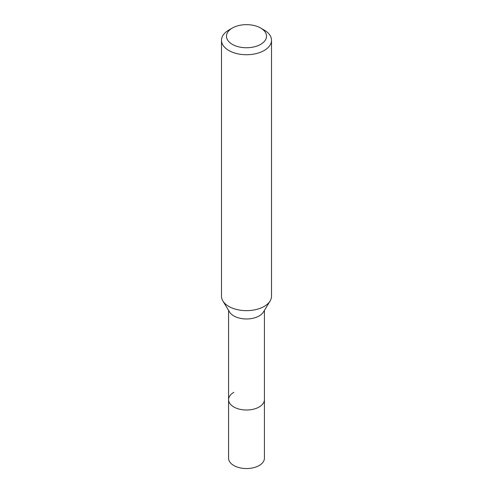 <?xml version="1.0" encoding="UTF-8"?>
<svg xmlns="http://www.w3.org/2000/svg" width="493" height="493" viewBox="0 0 493 493"><rect width="100%" height="100%" fill="white"/><g stroke="black" fill="none" stroke-linecap="round" stroke-linejoin="round"><path stroke-width="0.74" d="M228.579 310.368L228.579 458.2A17.921 10.347 0 0 0 239.641 467.758A17.921 10.347 0 0 0 259.176 465.515A17.921 10.347 0 0 0 264.421 458.2L264.421 399.663A17.921 10.347 180 0 1 259.176 406.984A17.921 10.347 180 0 1 239.641 409.227A17.921 10.347 180 0 1 228.579 399.663A17.921 10.347 180 0 1 233.824 392.348M270.109 300.97L263.422 312.026A17.921 10.347 180 0 1 259.176 315.933A17.921 10.347 180 0 1 229.578 312.026L222.891 300.97A25.007 14.439 0 0 0 264.186 306.418A25.007 14.439 0 0 0 270.109 300.97A25.007 14.439 0 0 0 271.507 296.207L271.507 40.284A25.007 14.439 180 0 1 264.186 50.496A25.007 14.439 180 0 1 236.93 53.626A25.007 14.439 180 0 1 221.493 40.284A25.007 14.439 180 0 1 228.814 30.073L232.351 28.033A20.01 11.549 180 0 1 260.649 28.033A20.01 11.549 180 0 1 260.649 44.37A20.01 11.549 180 0 1 232.351 44.37A20.01 11.549 180 0 1 232.351 28.033L228.814 30.073M228.579 399.663A17.921 10.347 0 0 0 239.641 409.227A17.921 10.347 0 0 0 259.176 406.984A17.921 10.347 0 0 0 264.421 399.663L264.421 310.368M221.493 40.284L221.493 296.207A25.007 14.439 0 0 0 222.891 300.97M260.649 28.033L264.186 30.073A25.007 14.439 180 0 1 271.507 40.284"/></g></svg>
